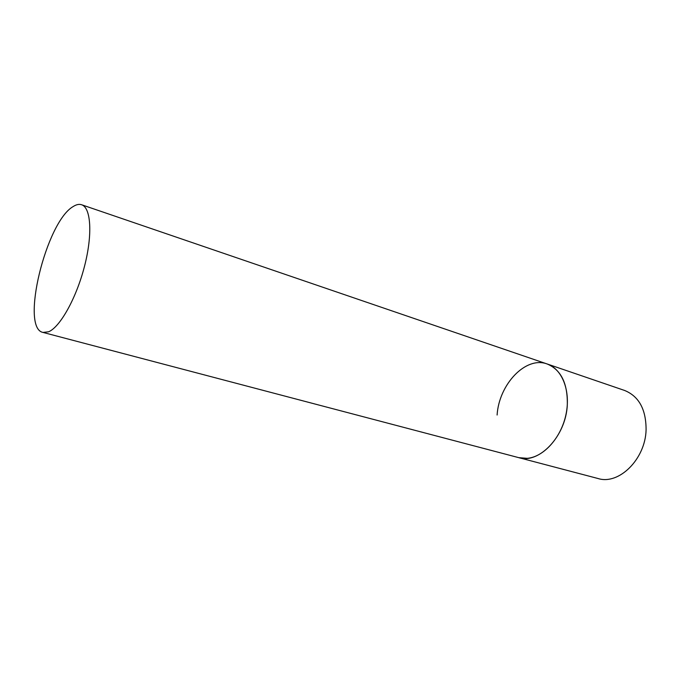 <?xml version="1.0" encoding="UTF-8"?>
<svg xmlns="http://www.w3.org/2000/svg" width="684" height="684" viewBox="0 0 684 684"><rect width="100%" height="100%" fill="white"/><g stroke="black" fill="none" stroke-linecap="round" stroke-linejoin="round"><path stroke-width="1.03" d="M567.301 405.031C565.899 436.204 539.035 464.299 518.805 457.664L527.279 458.331C543.806 456.972 561.273 437.563 566.027 414.256C570.918 390.949 562.163 368.898 547.123 363.965C561.068 369.77 567.797 383.459 567.301 405.031M497.106 415.026C498.961 384.382 525.722 355.885 547.123 363.965L624.672 390.487C638.976 396.352 646.115 409.477 646.089 429.851C645.388 459.246 618.823 485.204 598.064 478.526L43.006 332.433L48.624 331.774C60.158 327.055 76.386 298.027 84.517 266.256C92.742 234.467 91.006 207.62 81.593 204.747C79.079 203.926 76.249 204.542 73.094 206.594C46.076 221.984 20.135 328.277 43.006 332.433M547.123 363.965L81.593 204.747"/></g></svg>
